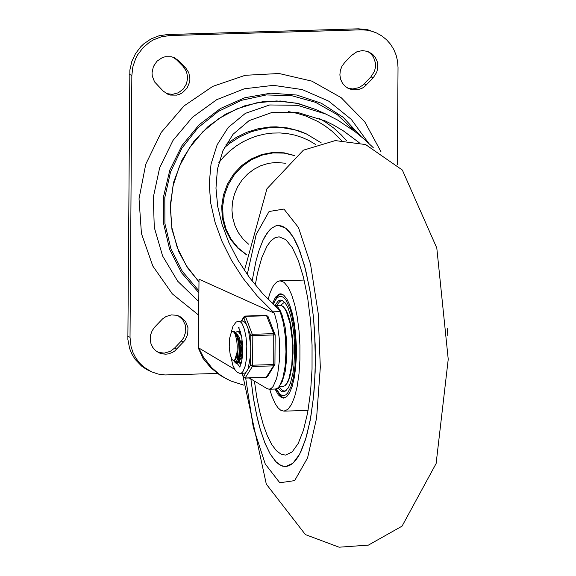 <?xml version="1.0" encoding="UTF-8"?>
<svg xmlns="http://www.w3.org/2000/svg" width="576" height="576" viewBox="0 0 576 576"><rect width="100%" height="100%" fill="white"/><g stroke="black" fill="none" stroke-linecap="round" stroke-linejoin="round"><path stroke-width="0.86" d="M154.843 326.938L152.237 330.545L150.646 334.706L150.185 339.12L150.905 343.447L152.734 347.378L155.549 350.604L159.134 352.886L161.69 353.772L165.737 354.197L168.458 353.866L172.361 352.483L174.73 351L184.946 340.358L187.726 334.31L187.963 327.701L185.63 321.638L181.102 317.138L176.674 315.245L171.266 314.921L166.01 316.534L162.547 318.902L154.843 326.938M178.078 315.662L182.693 319.666L185.407 325.246L185.789 331.553L183.787 337.615L181.267 341.057L174.571 348.113L170.424 351.295L164.282 353.131L158.033 352.332M373.205 77.854L376.754 72.216L377.784 67.882L377.143 61.33L375.307 57.406L372.492 54.18L367.646 51.394L362.304 50.594L356.954 51.732L351.223 55.656L344.534 62.712L341.921 66.319L340.33 70.488L339.876 74.902L340.596 79.236L342.432 83.16L345.247 86.386L348.84 88.668L352.721 89.813L358.15 89.64L362.052 88.258L364.414 86.774L373.205 77.854L370.951 76.831L363.312 84.809L358.949 87.638L352.706 88.963L347.731 88.114M367.747 51.43L371.016 53.885L373.514 57.154L375.487 63.086L375.473 67.327L374.393 71.46L370.951 76.831M178.834 60.826L174.377 57.73L171.439 56.765L165.247 56.722L162.23 57.65L156.96 61.214L153.374 66.571L152.028 72.864L152.28 76.061L154.577 81.922L163.13 91.008L167.587 94.104L170.525 95.076L176.717 95.119L179.734 94.19L182.534 92.671L187.049 88.121L189.569 82.174L189.936 78.97L188.827 72.713L185.429 67.486L178.834 60.826L176.58 59.81L183.175 66.47L186.502 71.532L187.682 77.587L186.545 83.736L183.254 89.064L178.308 92.794L172.426 94.37L166.486 93.55M173.225 57.269L176.58 59.81M129.593 74.462L131.846 75.478L132.847 66.816L135.684 58.536L137.75 54.662L143.042 47.714L149.666 42.106L153.367 39.888L161.33 36.785L169.697 35.561L167.443 34.546L159.07 35.77L151.106 38.873L143.95 43.711L140.789 46.699L135.497 53.647L131.789 61.589L129.859 70.114L127.872 339.422L129.643 348.588L132.005 354.29L135.245 359.489L141.552 366.055L146.563 369.439L151.517 371.815L143.806 367.078L139.421 362.88L135.778 357.984L132.97 352.512L131.069 346.615L130.025 337.298L127.771 336.283M217.447 373.45L165.002 374.954L158.098 374.04L151.517 371.815M376.488 32.954L367.675 29.729L358.459 28.814L360.72 29.83L366.516 30.125L372.168 31.334L376.488 32.954L381.773 35.892L386.496 39.694L390.535 44.258L393.775 49.464L396.144 55.174L397.57 61.236L398.023 67.493L397.346 164.65M285.847 163.274L276.084 162.425L268.358 163.368L260.863 165.694L253.836 169.33L247.493 174.168L242.028 180.05L237.629 186.804L234.418 194.206L232.495 202.025L231.934 210.024L232.74 217.951L234.886 225.562L238.32 232.61L242.921 238.874L248.544 244.166M198.511 315.014L172.31 293.868L152.806 266.026L141.437 233.539L139.025 198.77L145.742 164.275L161.114 132.559L183.996 105.948L212.731 86.386L245.218 75.298L279.079 73.505L311.832 81.13L341.1 97.61L364.73 121.752L381.002 151.783M351.648 127.577L354.888 131.53M294.826 155.671L284.09 153.108L272.988 152.921L262.008 155.124L251.626 159.624L242.294 166.212L234.432 174.614L228.362 184.457L224.366 195.307L222.61 206.705L223.171 218.138L226.022 229.118L231.048 239.17L238.025 247.838L246.643 254.758M294.89 155.621L284.069 152.82L272.83 152.453L261.677 154.541L251.122 158.99L241.625 165.607L233.618 174.082L227.462 184.046L223.423 195.055L221.688 206.604L222.336 218.189L225.338 229.284L230.558 239.386L237.758 248.062L246.622 254.902M321.314 142.927L306.295 133.855L299.462 131.04L288.043 128.002L276.242 126.835L270.288 126.972L258.444 128.664L246.931 132.221L236.03 137.556L225.994 144.54M360.72 29.83L169.697 35.561M131.846 75.478L130.025 337.298M358.459 28.814L167.443 34.546M198.684 347.911L203.342 356.94L211.579 367.531L219.089 374.148L224.633 377.834L230.544 380.894L220.212 375.386L210.744 367.697L202.918 358.258L198.281 347.918L199.015 279.216L274.399 313.193L256.954 295.661L243.101 278.359L231.394 260.158L221.99 241.358L215.05 222.25L210.73 203.155L209.203 184.061L211.032 164.146L217.166 144.756L228.197 127.483L245.383 113.342L269.633 104.969L297.468 105.3L325.843 114.055L337.565 120.031L354.845 131.494L364.385 139.313L373.255 147.65M198.281 347.918L199.015 279.216M359.165 142.654L343.375 130.882L333.446 124.992L325.26 120.946L298.31 112.658L271.894 112.493L249.077 120.65L233.042 134.273L222.926 150.725L217.418 169.15L215.971 188.15L217.699 206.41L222.048 224.453L228.881 242.518L238.039 260.28L249.394 277.452L262.793 293.738L278.222 308.902L280.087 311.515L283.334 322.632L285.372 336.636L285.991 351.842L285.113 366.343L282.838 378.295L279.461 386.186L277.495 388.274L275.414 389.023L269.15 389.21L267.084 388.627L249.199 377.978M242.136 373.774L241.308 373.284M234.612 369.295L198.54 347.825M230.544 380.894L243.684 385.121M269.15 389.21L271.181 388.49L273.118 386.489L276.451 378.914L277.747 373.565L279.403 360.569L279.713 353.318L279.245 338.414L277.402 324.475L274.399 313.193M368.503 143.05L351.288 119.369L328.694 101.146L302.17 89.561L273.434 85.349L244.332 88.79L216.742 99.662L192.442 117.259L172.994 140.45L159.66 167.746L153.288 197.381L154.289 227.448L162.612 256.01L177.703 281.225L198.605 301.471M355.514 132.005L337.313 114.682L315.562 102.334L291.449 95.63L266.278 94.946L241.43 100.318L218.261 111.442L198.022 127.728L181.822 148.277L170.539 171.972L164.801 197.525L164.909 223.546L170.856 248.609L182.318 271.354L198.677 290.549M360.821 136.26L343.044 117.194L321.242 103.183L296.669 95.026L270.706 93.175L244.829 97.747L220.514 108.475L199.145 124.754L181.937 145.656L169.862 169.999L163.606 196.387L163.526 223.337L169.632 249.3L181.57 272.815L198.67 292.536M315.389 361.044L314.604 331.754L313.481 317.318L309.859 289.922L304.589 265.838L297.986 246.478L294.307 238.946L290.441 232.992L286.452 228.715L282.391 226.174L278.33 225.403L275.983 225.778L271.382 228.341L269.165 230.515L264.917 236.592L262.922 240.466L259.222 249.79L255.982 261.043L252.115 281.052L255.982 261.043L259.222 249.79L262.922 240.466L267.005 233.273L271.382 228.341L275.983 225.778L278.33 225.403L285.818 228.197L293.112 236.902L299.844 251.071L305.683 270L310.334 292.745L313.56 318.154L315.202 344.959L315.173 371.808L313.481 397.368L310.212 420.35L305.525 439.603L299.65 454.162L292.896 463.291L285.588 466.538L288.979 465.797L292.291 463.802L295.495 460.562L298.555 456.113L301.442 450.504L306.576 436.061L310.673 417.838L313.56 396.59L314.518 385.114L315.389 361.044M250.877 378.979L253.692 399.852L257.486 418.867L259.704 427.471L264.701 442.498L270.295 454.19L276.293 462.154L279.382 464.645L282.485 466.114L285.588 466.538L281.124 465.595L275.58 461.426L270.216 454.054L265.176 443.678L260.611 430.582L256.63 415.145L253.354 397.778L250.877 378.979M275.04 389.03L278.215 394.726L281.592 397.699L283.529 398.11L286.682 396.706L289.606 392.753L292.147 386.46L294.17 378.137L295.589 368.194L296.316 357.142L296.33 345.528L295.618 333.943L294.228 322.956L292.212 313.121L289.692 304.934L286.776 298.807L283.622 295.042L280.382 293.832L279.137 294.07L275.551 297.144L272.405 303.559M269.698 389.196L271.886 396.18L275.162 403.61L277.819 407.599L280.577 410.126L283.918 411.142L287.87 409.385L291.521 404.453L294.696 396.583L297.23 386.179L298.994 373.752L299.909 359.935L299.923 345.42L299.038 330.934L297.295 317.196L294.782 304.906L291.622 294.674L287.986 287.014L284.04 282.312L279.994 280.8L277.092 281.758L274.313 284.443L272.57 287.158L270.18 292.522L268.099 299.326M254.412 381.082L256.759 397.073L259.747 411.761L263.304 424.778L267.336 435.787L271.735 444.514L276.394 450.727L281.196 454.277L285.653 455.112L292.19 451.886L298.224 443.448L303.458 430.207L307.634 412.812L310.536 392.119L312.041 369.158L312.055 345.053L310.586 320.99L307.706 298.159L303.566 277.69L298.354 260.575L292.334 247.68L285.804 239.623L279.086 236.808L274.889 237.802L270.835 240.926L266.998 246.132L261.821 257.58L257.537 272.938L255.276 285.026M274.867 305.417L278.424 300.766L280.138 300.067L282.118 300.319L285.185 302.918L288.065 308.059L290.578 315.432L292.586 324.612L293.969 335.052L294.638 346.133L293.998 365.263L292.896 373.356L290.405 383.249L288.281 387.943L284.63 391.637L282.953 391.903L281.39 391.435L277.949 387.922M283.486 301.14L281.851 300.802L279.9 301.428L276.624 305.359M279.072 386.827L282.578 390.557L284.17 391.054L286.178 390.629M281.909 300.24L280.562 301.082M283.262 390.859L284.659 391.622M284.17 302.436L280.714 305.287M274.392 305.431L275.969 305.741L278.129 307.469L280.195 310.615L282.096 315.086L285.12 327.262L286.769 342.202L286.79 357.725L285.185 371.556L282.19 381.665L280.296 384.826M242.438 356.148L242.28 341.122M242.604 345.046L242.683 352.354M235.598 332.554L237.571 331.243L238.262 331.366L241.538 336.139M241.25 363.175L239.299 361.822L238.838 360.778M238.421 359.474L237.182 350.366M238.709 338.544L238.507 339.653M239.098 359.453L239.22 359.856M240.883 333.238L238.946 331.344L237.571 331.243M233.554 331.366L232.128 331.668L231.149 332.849L229.5 338.724L229.226 347.105L230.285 355.118L232.366 359.935L234.554 360.67L236.981 352.584L237.254 346.342L236.707 340.027L234.958 333.619L233.215 331.409L235.728 333.778L237.542 338.53L238.723 344.902L239.126 351.72L238.723 357.754L237.665 361.901L236.189 363.413L234.605 361.973L234.058 360.684M234.734 360.641L236.527 363.334M236.83 363.391L238.363 361.843L239.458 357.401L239.544 346.162L237.269 335.578L236.592 334.087L234.245 331.481L233.518 331.366M238.831 360.54L239.868 360.209L240.89 357.818L241.409 348.077L240.689 342.497L239.371 337.795L237.643 334.822L236.621 334.145M233.806 360.691L235.519 358.985L236.707 354.398M238.082 336.974L237.91 337.435M236.722 354.341L238.327 359.885M236.34 357.264L238.154 360.54M238.903 360.274L240.329 355.795L240.509 348.545L239.393 340.862L237.218 335.455M242.042 339.206L241.15 345.427M241.416 354.168L242.23 358.006M240.228 345.456L240.487 354.204M241.042 357.12L241.999 359.618M447.552 330.3L447.804 335.974M240.257 366.797L239.58 366.991L241.286 363.031L242.345 357.048L242.626 345.377L241.632 336.643L239.609 329.479L238.392 327.528L239.076 327.694M239.796 366.739L237.06 363.362L239.796 366.739M236.93 363.046L235.764 359.33L236.93 363.046M240.365 331.481L239.177 330.948L238.399 331.222M238.241 362.11L240.156 363.535L241.315 362.938M275.076 334.901L275.026 334.354L273.744 333.648L252.605 334.289L250.798 335.628L275.076 334.901M231.048 357.638L232.913 365.458L235.368 370.454L237.175 372.276L239.566 373.255L244.368 373.19L245.866 372.557L243.425 377.071L241.934 373.27M245.866 372.557L248.105 369L250.668 354.888L250.596 365.033L252.374 366.487L273.521 365.854L274.687 365.213L274.882 364.414M265.961 377.352L267.466 376.711L266.306 377.345L245.16 377.978L243.382 376.524L242.1 373.262M241.675 321.091L243.792 317.722L245.592 316.375L266.731 315.742L268.013 316.447L266.45 315.41L245.304 316.044L252.821 335.786L252.612 365.191L250.596 365.033L248.105 369M250.668 354.888L250.733 345.78L248.378 329.45L246.211 323.906L243.763 321.257L242.798 321.055L238.118 321.257L236.052 322.128L232.97 326.225L231.026 333.065M176.832 349.128L174.571 348.113M183.521 342.072L181.267 341.057M366.516 84.91L364.255 83.887M185.429 67.486L183.175 66.47M306.295 133.855L294.638 129.758L282.427 127.692L269.978 127.706L263.765 128.491L251.582 131.616L239.976 136.706L229.248 143.647L224.309 147.758M218.815 162.691L223.963 156.593L229.694 151.07L235.937 146.196L242.626 142.013L249.682 138.578L257.026 135.929L264.571 134.093L272.239 133.092L279.936 132.941L287.568 133.639L295.063 135.173L302.328 137.534L309.276 140.688L315.828 144.605M198.742 281.549L186.293 265.658L177.206 247.428L171.842 227.578L170.417 206.878L172.98 186.149L179.438 166.205L189.533 147.816L202.867 131.717L218.916 118.534L237.06 108.785L256.572 102.845L276.703 100.958L296.647 103.198L315.641 109.469L325.843 114.055M280.123 311.609L272.909 311.832M346.428 140.602L341.302 134.942L333.799 128.117L325.598 122.177L319.054 118.354M288.446 111.607L297.072 113.321L305.467 115.884L317.462 121.277L324.958 125.849L331.97 131.162L341.438 140.393M247.241 274.486L256.19 234.482L269.071 211.507L283.925 209.059L298.476 227.527L310.507 264.089L318.175 313.164L320.314 367.243L316.591 418.075L307.577 457.891L294.653 480.614L279.792 482.767L265.262 464.026L253.282 427.262L245.678 378.086M273.29 304.394L275.134 300.535L277.164 297.878L279.317 296.489L281.542 296.395L283.781 297.619L285.962 300.11L289.966 308.628L291.679 314.431L294.286 328.349L295.61 344.117L295.092 365.652L293.414 377.575L290.837 387L287.546 393.178L285.725 394.891L283.824 395.633L281.887 395.388L279.95 394.164L276.235 388.894M281.614 305.575L284.011 307.591L286.286 311.371L290.066 323.46L292.255 339.646L292.615 348.365L291.787 365.09L289.058 378.346L287.122 382.874L284.918 385.711L282.557 386.719L285.314 385.546L287.705 382.406L289.728 377.489L292.442 363.283L293.033 345.629L291.384 328.046L289.8 320.4L287.813 314.028L285.502 309.247L282.931 306.259L280.102 305.258L281.614 305.575M285.998 384.574L287.856 381.91L289.498 377.986L291.96 366.984L293.04 353.081L293.004 345.636L292.586 338.206L290.678 324.396L287.561 313.56L285.682 309.744L283.673 307.188M447.746 330.07L447.48 328.903M266.45 315.41L273.744 333.648L273.758 364.55L252.612 365.191L252.374 366.487L245.16 377.978L243.425 377.071M248.378 329.45L250.798 335.628L250.733 345.78M241.279 321.098L243.972 316.807L245.304 316.044L243.972 316.807L243.792 317.722L246.211 323.906M274.874 364.298L273.758 364.55L273.521 365.854L266.141 377.467L244.994 378.108M240.451 373.313L241.884 372.737L242.964 371.52L245.102 366.322L246.406 359.107L246.816 345.924L246.01 337.104L244.447 329.508L242.309 324.043L241.099 322.337L238.882 321.17M198.742 281.606L187.553 267.761L178.819 251.777L171.95 229.363L170.194 205.776L173.621 182.218L182.023 159.955L193.45 141.941L208.073 126.526L225.31 114.336L244.418 105.898L262.325 101.801L280.548 101.03L298.512 103.608L315.641 109.469M242.82 375.523L266.299 484.121L305.402 534.6L339.106 547.2L368.402 545.112L402.055 526.147L436.126 463.529L448.229 359.258L436.795 247.99L402.343 170.035L365.594 144.554L335.268 140.594L303.379 150.178L266.954 188.755L244.426 270.418M304.142 280.073L279.994 280.8M308.059 410.414L283.918 411.142M281.434 293.94L279.036 295.042L277.027 296.892L273.067 304.193M275.94 388.966L279.994 395.266L282.398 397.159L284.566 397.937M282.974 300.766L281.851 300.802M285.689 391.032L284.566 391.061M278.986 386.827L282.557 386.719M274.464 305.424L280.102 305.258M236.866 363.391L236.189 363.413M239.465 359.388L238.363 361.843M237.838 336.47L236.592 334.087M234.605 361.973L233.935 360.691M239.299 361.822L238.802 360.864M447.473 328.738L447.84 330.156M267.466 376.711L274.932 364.363L275.141 334.958L268.013 316.447"/></g></svg>
